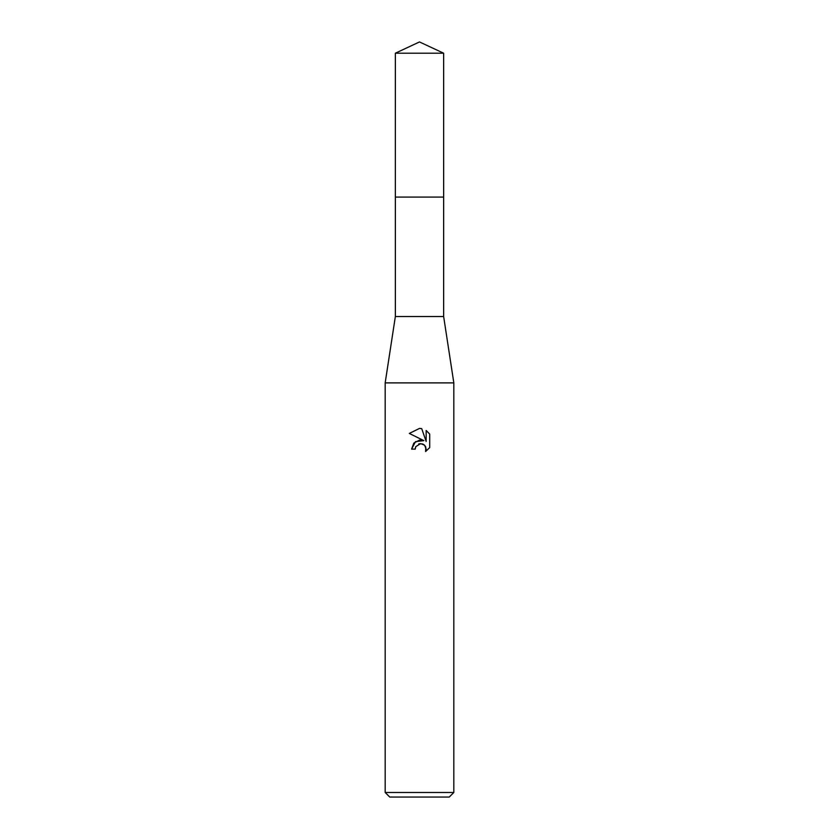 <?xml version="1.0" encoding="UTF-8"?>
<svg xmlns="http://www.w3.org/2000/svg" width="839" height="839" viewBox="0 0 839 839"><rect width="100%" height="100%" fill="white"/><g stroke="black" fill="none" stroke-linecap="round" stroke-linejoin="round"><path stroke-width="1.26" d="M443.642 316.534L395.358 316.534L395.358 197.092L443.642 197.092L443.642 316.534L453.826 382.888L453.826 792.477L385.174 792.477L389.757 797.05L449.243 797.05L453.826 792.477M395.358 316.534L385.174 382.888L453.826 382.888M419.5 443.726L422.793 444.02L424.576 445.205L426.181 449.085L425.604 451.529L429.694 447.607L425.593 451.529L425.761 446.977L424.576 445.205L420.696 443.6L415.787 446.631L415.211 449.117L411.603 449.117L413.837 443.097L419.5 440.097L423.873 440.622L409.306 433.438L419.5 428.414L421.713 428.656L426.16 441.471L426.16 430.491L429.694 434.067L426.16 430.501M429.704 434.067L429.704 447.607M415.211 449.117L415.578 447.103M423.873 440.622L415.473 441.65L411.603 449.117M418.661 443.988L419.469 443.737M421.713 428.656L419.825 428.425M419.5 428.414L409.306 433.438M419.5 41.95L443.642 53.203L443.653 197.092L395.347 197.092L395.358 53.203L419.5 41.95M395.358 53.203L443.642 53.203M385.174 382.888L385.174 792.477"/></g></svg>
